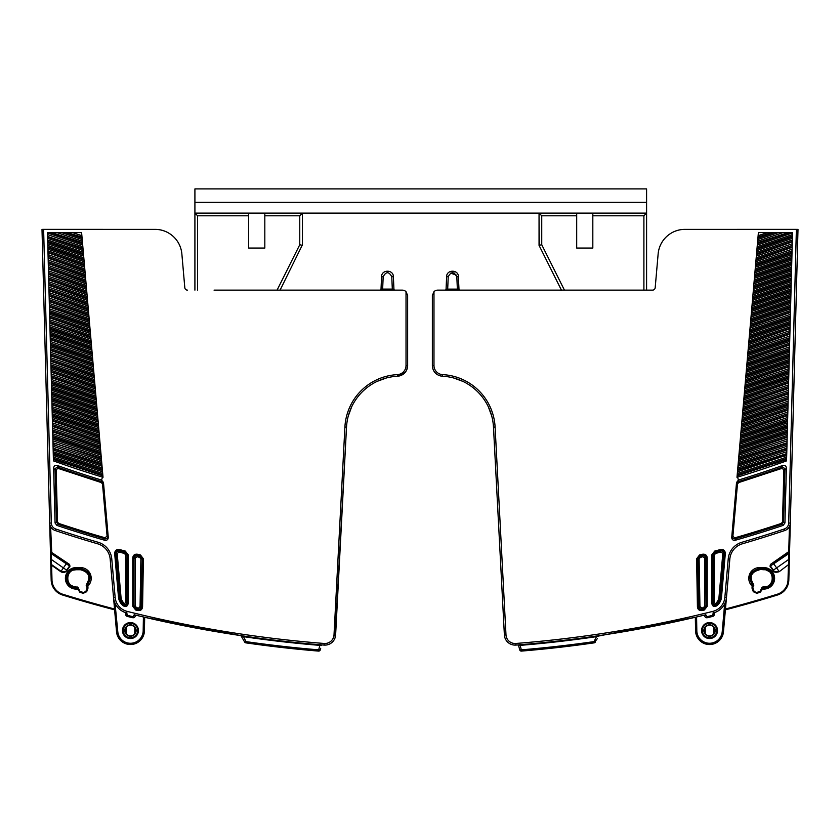 <?xml version="1.0" encoding="UTF-8"?>
<svg xmlns="http://www.w3.org/2000/svg" width="840" height="840" viewBox="0 0 840 840"><rect width="100%" height="100%" fill="white"/><g stroke="black" fill="none" stroke-linecap="round" stroke-linejoin="round"><path stroke-width="1.26" d="M643.902 290.136L643.902 215.796L646.59 213.108L592.82 213.108L592.82 248.052L576.692 248.052L576.692 213.108L539.049 213.108L541.737 215.796L541.737 244.734L539.049 245.364L539.049 213.108L264.821 213.108L264.821 248.052L248.682 248.052L248.682 215.796L197.6 215.796L197.6 290.136M539.049 215.796L539.343 245.301M561.435 290.136L539.049 245.364M576.692 215.796L541.737 215.796M643.902 215.796L592.82 215.796M646.59 202.346L646.59 188.906L194.911 188.906L194.911 202.346L646.59 202.346L646.59 290.136M194.911 290.136L194.911 213.108L197.6 215.796M299.764 215.796L302.453 213.108L302.453 245.364L299.764 244.734L299.764 215.796L264.821 215.796M248.682 215.796L248.682 213.108L194.911 213.108L194.911 202.346M302.169 245.301L280.077 290.136M592.82 213.108L576.692 213.108M264.821 213.108L248.682 213.108M280.518 290.136L281.327 290.136L280.518 290.136M333.743 640.458L333.816 640.353A10.752 10.752 -90 0 0 335.097 637.728L346.521 427.119L344.904 427.035A55.388 55.388 -90 0 1 397.362 374.63A9.146 9.146 89.9 0 0 406.024 365.495L406.024 291.669A5.376 5.376 90 0 0 402.266 290.136L214.064 290.136M169.974 233.877C165.459 230.874 160.493 229.373 155.075 229.373L155.075 229.373A26.89 26.89 90 0 1 181.86 253.911L184.81 287.679A2.688 2.688 -90 0 0 187.499 290.136A2.688 2.688 -90 0 1 184.81 287.679L181.86 253.911A26.89 26.89 90 0 0 171.045 234.633A26.89 26.89 90 0 0 170.888 234.507L169.974 233.877L170.888 234.507M344.904 427.035L334.016 634.841A9.146 9.146 89.9 0 1 324.167 643.472A1202.849 1202.849 88.5 0 1 127.103 611.363A15.866 15.866 90.1 0 1 115.143 597.356L111.773 558.915A19.089 19.089 -89.8 0 0 98.102 542.262A1143.702 1143.702 102.6 0 1 55.703 528.99A6.458 6.458 90 0 1 51.303 523.037L43.617 229.362L155.075 229.373L50.61 229.373M320.702 648.28L320.26 649.898L318.57 651.095A1210.902 1210.902 90 0 1 245.826 642.852L318.57 651.095L318.675 649.845L320.26 649.898L319.914 650.559M406.024 365.495L407.642 365.495L407.642 295.512L406.024 291.669L407.642 295.512L407.642 365.495C407.159 371.847 403.767 375.428 397.446 376.236L405.027 372.53A10.752 10.752 -90 0 0 406.76 369.768L407.642 365.495A10.752 10.752 89.9 0 1 397.446 376.236A53.771 53.771 -90 0 0 346.521 427.119A53.771 53.771 90 0 1 348.243 416.126L351.666 406.812A53.771 53.771 90 0 1 377.129 381.37L386.442 377.958A53.771 53.771 90 0 1 397.446 376.236L397.362 374.63M331.359 642.947L329.679 643.986L331.359 642.947A10.752 10.752 -90 0 0 332.535 641.918M326.886 644.931L324.072 645.078L326.886 644.931A10.752 10.752 -90 0 0 329.679 643.986M146.276 617.642L240.765 635.607M322.14 644.931L319.872 645.372L318.675 649.845A1209.652 1209.652 -90 0 1 246.005 641.613L245.826 642.852A1.617 1.617 100.7 0 1 244.661 642.065L246.005 641.613L243.191 635.975M334.016 634.841L335.622 634.925L346.521 427.119L335.622 634.925A10.752 10.752 89.9 0 1 324.041 645.078A1204.466 1204.466 88.5 0 1 134.201 614.775L132.877 616.665A1206.618 1206.618 88.5 0 1 127.523 615.352L126.704 612.927A17.472 17.472 90.1 0 1 113.526 597.492L114.534 608.99A1203.657 1203.657 90 0 1 62.779 594.248A15.319 15.319 90 0 1 51.986 579.999L51.608 565.268L50.799 565.288L50.642 559.566L50.495 553.675L50.642 559.566L51.45 559.545L51.303 553.654L50.495 553.675L50.736 562.79M143.766 634.82A13.976 13.976 -91 0 0 144.438 630.777L144.669 617.264L144.438 630.777A13.976 13.976 88.8 0 1 130.946 644.511A13.976 13.976 88.8 0 1 116.529 631.754L117.779 631.649L115.007 603.141M94.836 604.506L112.255 609.231M55.713 590.814L53.361 587.706M58.926 593.387L62.538 595.014A16.128 16.128 90 0 1 51.177 580.03L51.786 583.989L51.188 580.062M83.139 593.365L86.698 591.707L87.99 588.147L86.195 585.753L87.181 587.853L85.89 591.413L83.433 592.557L79.873 591.266L83.433 592.557L83.139 593.365L79.58 592.074L78.477 589.722L76.146 589.092L77.606 589.092A1.071 1.071 -90 0 1 78.572 589.722L78.477 589.722M88.945 579.684L88.673 575.831M76.062 569.74L73.615 570.119M68.334 574.728L67.672 576.87M67.536 578.351L67.672 579.821M68.334 581.952L69.468 583.769M71.127 585.333L73.615 586.562M78.141 587.559L77.175 586.95L76.955 588.189L78.141 587.559L79.873 591.266L78.141 587.559L76.146 586.95C65.09 587.475 64.974 569.289 76.146 569.74L80.451 569.74C88.977 572.029 90.972 576.954 86.425 584.525L86.195 585.753L87.465 585.249L87.864 586.131A10.752 10.752 -90 0 0 80.451 567.588L76.146 567.588A10.752 10.752 -90 0 0 65.394 578.34A10.752 10.752 -90 0 0 76.146 589.092L76.146 588.189C65.163 588.808 62.643 571.4 73.364 568.89A9.849 9.849 90 0 1 76.146 568.491L76.146 569.74M132.121 635.649L133.675 634.841L132.121 635.649M134.747 633.78L134.747 627.291L134.747 633.78M133.675 626.231L132.121 625.422L133.675 626.231M128.782 625.422L127.239 626.231L128.782 625.422A5.376 5.376 90 0 1 130.452 625.159A5.376 5.376 -90 0 0 125.339 632.195A5.376 5.376 -90 0 0 135.828 630.536A5.376 5.376 -90 0 0 130.452 625.159M126.168 627.291L126.168 633.77L126.168 627.291A5.376 5.376 90 0 1 127.239 626.231M127.239 634.841L128.782 635.649L127.239 634.841A5.376 5.376 90 0 1 126.168 633.77M42.809 229.373L42 229.373L42.809 229.373M43.617 229.362L42 229.373L49.78 526.596L50.589 526.575L51.744 552.605A0.809 0.788 -1.5 0 0 50.484 553.276L50.495 553.675A0.809 0.788 -1.5 0 1 51.755 553.004L51.303 553.654L69.562 565.981L66.633 570.171C66.413 571.578 64.554 571.946 61.058 571.284L51.146 564.344L51.45 559.545L63.389 567.903L60.774 571.683C63.105 573.048 65.195 572.639 67.032 570.454L69.972 566.265L69.573 564.438L50.442 551.628L49.78 526.596L50.495 553.675M56.879 525.409L55.062 522.974L53.623 468.006C53.918 465.917 55.093 465.056 57.162 465.433A1083.212 1083.212 -161.8 0 0 101.556 480.07L103.467 482.465L108.276 537.432C108.098 539.585 106.974 540.54 104.874 540.299A1139.995 1139.995 -162.8 0 1 56.879 525.409L58.254 524.391L56.448 521.944L57.509 521.923L56.144 469.98L58.611 467.45L57.162 465.433M57.383 462.294L53.434 460.887A1083.086 1083.086 -90 0 0 101.766 476.91A1083.086 1083.086 -90 0 0 103.016 477.298L81.606 232.596L71.18 232.596M57.12 462.2L53.445 460.887L53.382 458.535L102.805 474.905L103.016 477.298M72.576 232.596L81.879 235.694L82.005 237.122L67.095 232.596L81.606 232.596L83.181 250.593L47.618 238.319L47.565 236.45L53.393 459.007M47.576 236.912L83.055 249.155L82.971 248.199L47.565 236.45L47.471 232.596L64.386 232.596M119.532 549.538C116.456 549.15 114.839 550.494 114.681 553.602L118.482 597.062A12.506 12.506 -87.2 0 0 123.239 605.819C125.958 607.204 127.596 606.407 128.173 603.414L128.173 554.809L125.297 551.082A1144.92 1144.92 93.4 0 1 119.543 549.538L119.228 550.673C117.127 550.452 116.004 551.397 115.857 553.497L114.681 553.602M140.48 554.988A1144.92 1144.92 91.8 0 1 137.55 554.253C134.684 553.875 133.088 555.125 132.741 557.991L132.741 606.27L135.691 610.019A1199.488 1199.488 -89.8 0 0 137.802 610.523C140.606 610.869 142.202 609.641 142.569 606.837L143.399 558.8L140.48 554.988L140.196 556.133A1146.086 1146.086 91.8 0 1 137.256 555.387L137.55 554.253M55.724 454.933L53.298 454.062L53.12 448.507M55.293 449.4L53.12 448.623L52.973 443.079M55.146 443.971L52.983 443.195L52.899 440.034M42.273 239.841L47.492 439.079L42.273 239.841M50.778 564.553L51.177 580.03L50.757 563.766L51.608 565.268L60.774 571.683M48.006 458.829L47.891 454.156M47.922 455.669L47.985 457.832M50.768 564.123L50.736 562.957M111.773 558.915L110.166 559.062A17.472 17.472 -89.8 0 0 97.65 543.805A1145.319 1145.319 102.6 0 1 55.199 530.523A8.064 8.064 90 0 1 49.686 523.079L51.303 523.037M110.166 559.062L113.526 597.492L115.143 597.356M127.103 611.363L126.704 612.927L125.633 612.623L125.633 614.303L126.704 614.303A1.071 1.071 -90 0 0 126.767 614.659M126.934 614.964A1.071 1.071 -90 0 0 127.523 615.352L127.26 616.392A1207.689 1207.689 -90 0 0 132.615 617.704A2.152 2.152 -90 0 0 135.282 615.615L134.201 615.615L134.201 614.775L135.282 615.615M132.615 617.704L132.877 616.665A1.071 1.071 -90 0 0 133.077 616.697M242.088 635.807L241.3 635.691M242.792 638.831L241.143 635.975L243.107 636.594A1205.085 1205.085 90 0 0 319.872 645.372L320.859 644.826M319.305 650.979L318.57 651.095A1.617 1.617 89.7 0 0 320.26 649.898L320.67 648.375M244.661 642.065L241.143 635.975A0.809 0.809 -90 0 0 240.566 635.586M386.442 377.958L377.129 381.37M351.666 406.812L348.243 416.126M322.276 644.942A0.809 0.809 -90 0 0 321.437 645.54M407.642 365.495L407.642 303.576M401.656 375.133A10.752 10.752 -90 0 0 404.334 373.254M139.167 556.3L137.267 556.3M116.529 631.754L114.608 609.84A1204.466 1204.466 90 0 1 62.538 595.014L77.522 599.54M53.371 587.738L55.692 590.793M87.99 588.147L87.864 586.131M114.356 601.482L114.104 600.663M114.681 602.375L114.429 601.692M87.623 587.37L87.801 586.194M87.559 587.433L86.614 585.827A1.071 1.071 99.8 0 1 86.814 584.619L87.465 585.249C92.421 576.607 90.09 571.022 80.451 568.491L80.451 567.588M76.146 586.95L76.146 588.189L77.606 589.092M78.572 589.722L77.931 587.905A1.071 1.071 32.5 0 0 76.955 587.286L76.146 587.286C64.617 587.843 64.585 568.837 76.146 569.384L80.451 569.384C89.219 571.694 91.34 576.765 86.814 584.619L86.425 584.525M58.285 466.998L58.611 467.45C56.574 467.103 55.398 467.964 55.083 470.012L56.144 469.98M52.952 442.26L52.92 440.843L52.962 442.722L101.357 458.336L101.567 460.73L53.015 444.602L52.962 442.722L53.035 445.463M53.099 447.689L53.057 446.271L53.109 448.151L101.84 463.858L102.323 469.382L53.235 453.106L53.204 451.7L53.235 453.106M83.055 249.155L102.05 466.263L53.162 450.03L53.12 448.623L53.182 450.891M63.42 463.008L53.445 459.491M58.611 467.45A1084.598 1084.598 17.9 0 0 101.682 481.582L103.593 483.935L102.522 484.029L107.079 536.057L105.032 537.779L104.874 540.299M58.265 468.447L101.377 482.601L101.556 480.07M103.467 482.465L108.15 535.962L107.079 536.057M105.032 537.779A1137.517 1137.517 -162.7 0 1 58.59 523.383L58.254 524.391A1138.578 1138.578 -162.7 0 0 104.748 538.797C106.88 539.007 108.014 538.062 108.15 535.962L108.276 537.432L108.15 535.962M53.162 450.03L53.204 451.7L102.197 467.954L102.889 475.87L53.403 459.48M102.323 469.382L102.533 471.786L53.298 455.459M102.805 474.905L102.68 473.477L53.34 457.128M53.267 454.052L102.407 470.337M53.12 448.623L101.924 464.814M101.441 459.291L52.962 442.722M53.015 444.602L53.057 446.271L101.714 462.431L101.84 463.858M47.618 238.319L47.66 239.988L83.328 252.294L83.454 253.733L47.691 241.406L47.796 245.417L83.811 257.828L83.937 259.266L47.838 246.834L47.943 250.845L84.294 263.361L84.504 265.755L47.995 252.735L48.08 256.274L84.777 268.905L84.987 271.288L48.132 258.163L48.227 261.702L85.26 274.439L85.47 276.822L48.279 263.592L48.363 267.13L85.754 279.972L85.964 282.356L48.416 269.02L48.51 272.559L86.236 285.506L86.447 287.889L48.562 274.449L48.657 277.988L86.72 291.029L86.93 293.423L48.699 279.877L48.794 283.416L87.203 296.562L87.413 298.956L48.846 285.306L48.941 288.844L87.686 302.096L87.895 304.49L48.983 290.735L49.077 294.284L88.169 307.629L88.379 310.023L49.13 296.163L49.224 299.712L88.652 313.163L88.861 315.556L49.266 301.592L49.361 305.141L89.135 318.696L89.345 321.09L49.413 307.02L49.508 310.569L89.617 324.23L89.743 325.657L49.539 311.976L49.644 315.998L90.101 329.752L90.311 332.147L49.697 317.877L49.791 321.426L90.584 335.286L90.804 337.68L49.843 323.306L49.928 326.855L91.077 340.82L91.203 342.248L49.97 328.262L50.075 332.283L91.56 346.353L91.686 347.781L50.106 333.69L50.211 337.712L92.043 351.876L92.253 354.27L50.264 339.591L50.358 343.14L92.526 357.409L92.652 358.838L50.4 344.547L50.505 348.569L93.009 362.943L93.219 365.327L50.547 350.448L50.642 353.997L93.492 368.466L93.702 370.86L50.694 355.877L50.788 359.425L93.975 374L94.185 376.383L50.831 361.305L50.925 364.854L94.458 379.522L94.584 380.961L50.967 366.261L51.072 370.282L94.941 385.056L95.151 387.45L51.114 372.162L51.209 375.711L95.424 390.579L95.634 392.973L51.261 377.591L51.355 381.139L95.907 396.113L96.033 397.541L51.387 382.546L51.492 386.558L96.39 401.635L96.516 403.074L51.534 387.975L51.639 391.986L96.873 407.169L96.999 408.597L51.671 393.404L51.776 397.415L97.356 412.692L97.482 414.131L51.818 398.832L51.923 402.843L97.839 418.226L98.059 420.609L51.975 404.733L52.059 408.272L98.333 423.749L98.459 425.177L52.101 409.689L52.206 413.7L98.816 429.272L98.942 430.71L52.248 415.118L52.353 419.129L99.298 434.805L99.508 437.189L52.395 421.019L52.49 424.557L99.782 440.328L99.992 442.712L52.542 426.437L52.637 429.986L100.264 445.851L100.475 448.245L52.679 431.865L52.773 435.414L100.748 451.374L100.873 452.812L52.815 436.832L52.92 440.843L101.231 456.907L101.357 458.336M52.773 435.414L52.836 437.766L100.958 453.768L101.084 455.207L52.878 439.173M100.873 452.812L100.958 453.768M100.475 448.245L100.601 449.683L52.731 433.745M100.391 447.29L52.668 431.403L52.637 429.986M99.992 442.712L100.117 444.161L52.584 428.327M99.908 441.756L52.532 425.975L52.49 424.557M99.508 437.189L99.635 438.627L52.448 422.898M99.424 436.233L52.385 420.546L52.353 419.129M52.206 413.7L52.269 416.052L99.026 431.666L99.152 433.104L52.301 417.469M98.942 430.71L99.026 431.666M52.059 408.272L52.122 410.624L98.543 426.143L98.658 427.581L52.164 412.041M98.459 425.177L98.543 426.143M98.059 420.609L98.175 422.048L52.017 406.613M97.976 419.654L51.954 404.261L51.923 402.843M51.776 397.415L51.838 399.767L97.566 415.086L97.692 416.524L51.88 401.184M97.482 414.131L97.566 415.086M51.639 391.986L51.702 394.338L97.083 409.553L97.209 411.002L51.734 395.756M96.999 408.597L97.083 409.553M51.492 386.558L51.555 388.909L96.6 404.03L96.726 405.468L51.597 390.327M96.516 403.074L96.6 404.03M51.355 381.139L51.419 383.481L96.117 398.506L96.243 399.945L51.45 384.899M96.033 397.541L96.117 398.506M95.634 392.973L95.76 394.411L51.313 379.47M95.55 392.018L51.251 377.118L51.209 375.711M95.151 387.45L95.277 388.889L51.166 374.042M95.067 386.484L51.104 371.69L51.072 370.282M50.925 364.854L50.988 367.195L94.668 381.917L94.794 383.355L51.03 368.613M94.584 380.961L94.668 381.917M94.185 376.383L94.311 377.832L50.883 363.185M94.101 375.428L50.82 360.832L50.788 359.425M93.618 369.905L50.684 355.404L50.642 353.997M93.702 370.86L93.828 372.298L50.736 357.756M93.135 364.371L50.537 349.976L50.505 348.569M93.219 365.327L93.345 366.776L50.599 352.328M50.358 343.14L50.421 345.492L92.736 359.804L92.862 361.242L50.453 346.899M92.652 358.838L92.736 359.804M92.169 353.315L50.253 339.119L50.211 337.712M92.253 354.27L92.379 355.709L50.316 341.471M50.075 332.283L50.138 334.635L91.77 348.737L91.896 350.185L50.169 336.042M91.686 347.781L91.77 348.737M49.928 326.855L49.991 329.207L91.287 343.214L91.413 344.652L50.032 330.614M91.203 342.248L91.287 343.214M90.804 337.68L90.92 339.119L49.886 325.185M90.72 336.725L49.823 322.833L49.791 321.426M90.227 331.191L49.686 317.405L49.644 315.998M90.311 332.147L90.436 333.585L49.749 319.756M49.508 310.569L49.571 312.921L89.828 326.613L89.954 328.062L49.602 314.328M89.743 325.657L89.828 326.613M89.261 320.124L49.402 306.548L49.361 305.141M89.345 321.09L89.471 322.529L49.465 308.899M88.778 314.601L49.255 301.119L49.224 299.712M88.861 315.556L88.987 316.995L49.319 303.471M88.295 309.068L49.119 295.691L49.077 294.284M88.379 310.023L88.505 311.462L49.182 298.043M87.895 304.49L88.022 305.928L49.035 292.614M87.811 303.534L48.972 290.262L48.941 288.844M87.413 298.956L87.539 300.405L48.888 287.185M87.329 298L48.836 284.834L48.794 283.416M86.93 293.423L87.055 294.871L48.752 281.757M86.846 292.467L48.688 279.405L48.657 277.988M86.447 287.889L86.573 289.338L48.605 276.329M86.362 286.933L48.552 273.977L48.51 272.559M85.88 281.4L48.405 268.548L48.363 267.13M85.964 282.356L86.09 283.805L48.468 270.9M85.47 276.822L85.596 278.271L48.321 265.472M85.397 275.867L48.258 263.12L48.227 261.702M84.903 270.333L48.121 257.691L48.08 256.274M84.987 271.288L85.113 272.738L48.184 260.043M84.42 264.8L47.974 252.263L47.943 250.845M84.504 265.755L84.63 267.204L48.038 254.615M47.796 245.417L47.859 247.769L84.021 260.222L84.147 261.671L47.901 249.186M83.937 259.266L84.021 260.222M47.66 239.988L47.723 242.34L83.538 254.688L83.664 256.137L47.754 243.747M83.454 253.733L83.538 254.688M47.492 233.814L47.555 235.977M51.786 232.596L82.488 242.666L82.698 245.059L47.471 232.89M50.495 232.596L82.572 243.621M82.845 246.761L47.513 234.559M63.042 232.596L55.703 232.596M69.814 232.596L65.74 232.596L82.089 238.088L82.215 239.526L61.709 232.596M82.362 241.227L57.005 232.596M82.005 237.122L82.089 238.088M123.239 605.819L123.606 604.264A11.067 11.067 90 0 1 119.91 596.936L116.141 553.844A2.688 2.677 140.1 0 1 119.522 551.019L117.212 553.749L115.857 553.497L119.658 596.957A11.329 11.329 -87.2 0 0 123.953 604.895C125.58 605.65 126.599 605.157 126.998 603.414L128.173 603.414M121.023 551.155A1146.086 1146.086 93.4 0 1 119.228 550.673L119.522 551.019A1146.348 1146.348 -165 0 0 120.95 551.408A1146.348 1146.348 -165 0 0 124.74 552.416L124.467 553.455L125.664 555.009L126.735 555.009L125.002 552.216A1146.086 1146.086 93.4 0 1 121.023 551.155M128.173 554.809L126.998 554.809L125.002 552.216L125.297 551.082M124.32 603.466L125.664 602.857L126.998 603.414L126.998 554.809L126.735 602.857C126.294 604.643 125.244 605.115 123.606 604.264L124.32 603.466A9.996 9.996 90 0 1 120.981 596.841L117.212 553.749M119.238 552.058L124.467 553.455M132.741 557.991L133.917 557.991C134.201 556.059 135.314 555.188 137.256 555.387L137.256 556.763L134.18 558.327C134.453 556.385 135.566 555.513 137.519 555.723A1146.348 1146.348 -90 0 0 139.934 556.332L139.671 557.372L140.889 558.968L140.059 606.47L141.141 606.49L137.823 609.053L140.059 606.47M143.399 558.8L142.233 558.779L140.196 556.133L141.971 558.978L140.889 558.968M137.802 610.523L138.075 609.389C139.986 609.567 141.089 608.716 141.393 606.827L142.233 558.779L141.141 606.49L142.569 606.837M132.741 606.27L133.917 606.27L135.965 608.874L135.691 610.019M135.965 608.874A1198.323 1198.323 -89.8 0 0 137.55 609.263A1198.323 1198.323 -89.8 0 0 138.075 609.389L137.823 609.053A1198.061 1198.061 90 0 1 137.613 609.01A1198.061 1198.061 90 0 1 136.227 608.675L136.479 607.625L135.251 606.06L134.18 606.06L135.965 608.874M133.917 557.991L133.917 606.27L133.917 557.991M130.452 635.912A5.376 5.376 90 0 1 128.782 635.649M382.641 289.076L383.177 276.738C386.043 271.415 388.909 271.415 391.776 276.738L392.312 289.076L393.929 289.107L393.382 276.696L393.929 289.107L393.382 276.696L393.929 289.107L392.312 289.076L392.312 290.136L392.312 289.076L393.929 289.107L381.024 289.107L382.641 289.076L381.024 289.107L382.641 289.076L382.641 290.136L379.953 290.136A1.071 1.071 -90 0 0 381.024 289.107L381.57 276.696C381.507 269.388 393.445 269.388 393.382 276.696L393.246 275.667L393.382 276.696C393.445 269.388 381.507 269.388 381.57 276.696L381.707 275.667M383.177 276.738L381.57 276.696C381.507 269.388 393.445 269.388 393.382 276.696L393.929 289.107A1.071 1.071 -90 0 0 395 290.136L395 290.136M561.635 290.419L559.167 290.136M559.482 290.136L558.674 290.136L559.482 290.136M437.735 290.136L652.501 290.136A2.688 2.688 90 0 0 655.19 287.679L658.14 253.911A26.89 26.89 -90 0 1 668.955 234.633A26.89 26.89 -90 0 1 669.113 234.507A26.89 26.89 90 0 0 658.14 253.911A26.89 26.89 -90 0 1 684.925 229.373L796.383 229.362L788.697 523.037A6.458 6.458 -90 0 1 784.287 528.99A1143.702 1143.702 -90 0 1 741.899 542.262A19.089 19.089 90.1 0 0 728.227 558.915L724.857 597.356A15.866 15.866 -90 0 1 712.898 611.363A1202.849 1202.849 -89.9 0 1 515.833 643.472A9.146 9.146 -90 0 1 505.985 634.841L495.096 427.035A55.388 55.388 90 0 0 442.638 374.63A9.146 9.146 -90 0 1 433.976 365.495L433.976 291.669L432.358 295.512L433.976 291.669A5.376 5.376 -90 0 1 437.735 290.136A5.376 5.376 90 0 0 433.976 291.669M625.937 290.136L652.501 290.136A2.688 2.688 90 0 0 655.19 287.679L658.14 253.911L655.19 287.679M684.925 229.373C679.508 229.373 674.541 230.874 670.026 233.877L669.113 234.507L670.026 233.877C674.541 230.874 679.508 229.373 684.925 229.373L798 229.373L797.192 229.373L798 229.373L790.314 523.079A8.064 8.064 -90 0 1 784.802 530.523A1145.319 1145.319 -90 0 1 742.35 543.805A17.472 17.472 90.1 0 0 729.834 559.062L726.474 597.492A17.472 17.472 -90 0 1 713.297 612.927L712.477 615.352A1206.618 1206.618 -89.9 0 1 707.123 616.665L705.8 614.775A1204.466 1204.466 -89.9 0 1 515.96 645.078A10.752 10.752 -90 0 1 504.378 634.925L493.479 427.119A53.771 53.771 90 0 0 442.554 376.236C436.233 375.428 432.842 371.847 432.358 365.495L432.358 314.276L432.358 365.495C432.842 371.847 436.233 375.428 442.554 376.236A53.771 53.771 -90 0 1 453.558 377.958L462.872 381.37A53.771 53.771 -90 0 1 488.334 406.812L491.757 416.126A53.771 53.771 -90 0 1 493.479 427.119L504.378 634.925L493.479 427.119L504.378 634.925L505.985 634.841M596.809 635.975L593.996 641.613L595.34 642.065L594.174 642.852A1210.902 1210.902 -90 0 1 521.43 651.095A1.617 1.617 -90 0 1 519.74 649.898L521.325 649.845L520.128 645.372L517.724 644.942A0.809 0.809 -90 0 1 518.563 645.54L519.74 649.898L521.43 651.095L594.174 642.852L595.34 642.065A1.617 1.617 -90.6 0 1 594.174 642.852L597.356 638.578M599.225 635.618L599.434 635.586A0.809 0.809 90 0 0 598.857 635.975L695.331 617.264L695.562 630.777L695.331 617.264A1204.466 1204.466 89.9 0 1 695.184 617.295M507.034 641.466L507.465 641.918A10.752 10.752 90 0 0 508.641 642.947L510.321 643.986A10.752 10.752 90 0 0 513.114 644.931L515.928 645.078M704.718 615.038L705.8 614.775L705.8 615.615L704.718 615.038M598.857 635.975L596.894 636.594A1205.085 1205.085 -90 0 1 520.128 645.372L520.076 644.752L517.724 644.942L518.563 645.54L519.74 649.898A1.617 1.617 90 0 0 519.74 649.908L519.319 648.365M598.689 635.691L597.965 635.796M713.234 614.659A1.071 1.071 90 0 0 713.297 614.303L714.368 614.303L714.368 612.623A17.472 17.472 90 0 0 724.658 603.855L722.222 631.649A12.726 12.726 -90 0 1 707.784 643.135A12.726 12.726 -90 0 1 696.822 630.756L696.581 616.97M712.898 611.363L713.297 612.927L714.368 612.623M725.571 601.692L725.319 602.375M724.994 603.141L724.658 603.855M725.897 600.663L725.645 601.482M788.214 584L789.243 563.766L789.201 565.288L788.393 565.268L788.014 579.999A15.319 15.319 -90 0 1 777.221 594.248A1203.657 1203.657 -90 0 1 725.466 608.99L726.474 597.492L724.857 597.356M725.466 608.99L723.471 631.754A13.976 13.976 -90 0 1 696.234 634.82A13.976 13.976 -90 0 1 695.562 630.777A13.976 13.976 89.9 0 0 709.054 644.511A13.976 13.976 89.9 0 0 723.471 631.754L722.977 631.712A13.492 13.492 -90 0 1 696.707 634.673A13.492 13.492 -90 0 1 696.056 630.767L695.825 617.148M763.319 599.298L777.462 595.014A1204.466 1204.466 -90 0 1 725.393 609.84L744.156 604.79M789.222 564.543L788.823 580.03A16.128 16.128 -90 0 1 777.462 595.014L781.085 593.376M784.287 590.814L786.639 587.706M789.359 559.566L789.516 553.276A0.809 0.788 1.5 0 0 788.256 552.605L788.76 551.607L770.427 564.438L770.028 566.265L788.697 553.654L788.246 553.004A0.809 0.788 1.5 0 1 789.505 553.675L788.697 553.654L788.55 559.545L789.359 559.566L789.505 553.665L789.317 561.162L790.314 523.079L788.697 523.037M761.859 587.559L762.825 586.95L762.069 587.905A1.071 1.071 -32.5 0 1 763.046 587.286L763.854 589.092L762.5 589.092L763.854 589.092A10.752 10.752 90 0 0 774.606 578.34A10.752 10.752 90 0 0 763.854 567.588L759.549 567.588A10.752 10.752 90 0 0 752.136 586.131L752.01 588.147L753.302 591.707L756.861 593.365L756.567 592.557L760.126 591.266L761.859 587.559L760.126 591.266L756.567 592.557L754.11 591.413L752.819 587.853L753.575 584.525C749.028 576.954 751.023 572.029 759.549 569.74L754.142 571.651M763.854 569.74L759.549 569.384C750.782 571.694 748.661 576.765 753.186 584.619L752.535 585.249L753.806 585.753L753.186 584.619A1.071 1.071 -99.8 0 1 753.385 585.827L752.441 587.433L752.535 585.249C747.569 576.607 749.91 571.022 759.549 568.491L759.549 569.384L763.854 569.384C775.415 568.837 775.383 587.843 763.854 587.286L763.854 586.95C775.026 587.401 774.911 569.205 763.854 569.74L763.854 568.491L759.549 568.491L759.549 567.588M763.854 567.588L763.854 568.491A9.849 9.849 90 0 1 766.637 568.89C777.357 571.4 774.837 588.808 763.854 588.189L763.854 587.286L762.825 586.95L763.854 586.95M707.879 635.649L706.325 634.841L707.879 635.649M705.254 633.78L705.254 627.291L705.254 633.78M706.325 626.231L707.879 625.422L706.325 626.231M711.218 625.422L712.761 626.231L711.218 625.422A5.376 5.376 -90 0 0 709.548 625.159A5.376 5.376 90 0 0 704.172 630.536A5.376 5.376 90 0 0 714.662 632.195A5.376 5.376 90 0 0 709.548 625.159M713.832 627.291L713.832 633.77L713.832 627.291A5.376 5.376 -90 0 0 712.761 626.231M712.761 634.841L711.218 635.649L712.761 634.841A5.376 5.376 -90 0 0 713.832 633.77M668.955 234.633A26.89 26.89 90 0 0 658.14 253.911M770.186 232.596L758.394 232.596L736.985 477.298A1083.086 1083.086 90 0 0 738.234 476.91A1083.086 1083.086 90 0 0 786.566 460.887A1083.086 1083.086 -90 0 1 782.88 462.2L786.576 460.32M786.607 458.819L792.529 232.596L775.625 232.596M786.88 448.507L786.755 453.579L737.678 469.382L737.594 470.337L786.734 454.052L786.797 451.7L786.765 453.106M787.028 443.079L786.891 448.151L738.161 463.858L738.077 464.814L786.88 448.623L786.944 446.271L786.901 447.689M792.498 233.856L792.488 234.559L757.155 246.761L756.945 249.155L792.425 236.912L792.446 235.977L757.029 248.199L756.672 252.294L792.341 239.988L792.309 241.406L756.546 253.733L756.189 257.828L792.204 245.417L792.162 246.834L756.063 259.266L755.853 261.671L792.099 249.175L792.057 250.845L755.706 263.372L755.496 265.755L791.994 253.197L792.025 252.263L755.58 264.8L755.37 267.204L791.962 254.615L791.921 256.274L755.223 268.905L755.013 271.288L791.857 258.625L791.879 257.691L755.097 270.333L754.887 272.738L791.816 260.043L791.774 261.702L754.74 274.439L754.52 276.822L791.711 264.054L791.742 263.12L754.603 275.867L754.404 278.271L791.679 265.472L791.626 267.13L754.247 279.972L754.037 282.356L791.574 269.483L791.595 268.548L754.121 281.4L753.911 283.805L791.532 270.9L791.49 272.559L753.764 285.506L753.553 287.889L791.427 274.911L791.448 273.977L753.638 286.933L753.428 289.338L791.396 276.329L791.343 277.998L753.28 291.039L753.071 293.423L791.291 280.34L791.312 279.405L753.154 292.467L752.945 294.871L791.249 281.757L791.207 283.427L752.798 296.562L752.587 298.956L791.144 285.768L791.165 284.834L752.672 298L752.462 300.394L791.112 287.185L791.06 288.855L752.315 302.096L752.105 304.49L791.007 291.197L791.028 290.262L752.189 303.534L751.978 305.928L790.965 292.614L790.923 294.284L751.832 307.629L751.622 310.023L790.86 296.625L790.881 295.691L751.706 309.068L751.496 311.462L790.818 298.043L790.776 299.712L751.349 313.163L751.139 315.556L790.713 302.054L790.745 301.119L751.223 314.601L751.013 316.995L790.682 303.471L790.639 305.141L750.865 318.696L750.655 321.09L790.577 307.493L790.598 306.548L750.74 320.124L750.383 324.23L790.493 310.569L790.461 311.976L750.256 325.657L750.047 328.062L790.398 314.328L790.356 315.998L749.9 329.763L749.69 332.147L790.293 318.35L790.314 317.405L749.774 331.191L749.564 333.585L790.251 319.756L790.209 321.426L749.406 335.286L749.196 337.68L790.146 323.778L790.178 322.833L749.28 336.725L748.923 340.82L790.073 326.855L790.03 328.262L748.797 342.248L748.44 346.353L789.925 332.283L789.894 333.69L748.314 347.781L748.104 350.185L789.831 336.042L789.789 337.712L747.957 351.876L747.747 354.27L789.726 340.064L789.747 339.119L747.831 353.315L747.474 357.409L789.642 343.14L789.6 344.547L747.348 358.838L747.138 361.242L789.548 346.899L789.495 348.569L746.991 362.943L746.781 365.327L789.443 350.921L789.464 349.976L746.865 364.371L746.655 366.776L789.4 352.328L789.359 353.997L746.508 368.466L746.298 370.86L789.296 356.349L789.317 355.404L746.382 369.905L746.172 372.298L789.264 357.756L789.212 359.425L746.025 374L745.815 376.383L789.159 361.767L789.18 360.832L745.899 375.428L745.542 379.522L789.075 364.854L789.033 366.261L745.416 380.961L745.206 383.355L788.97 368.613L788.928 370.282L745.059 385.056L744.849 387.45L788.865 372.624L788.897 371.69L744.933 386.484L744.723 388.889L788.833 374.042L788.792 375.711L744.576 390.59L744.366 392.973L788.728 378.053L788.75 377.118L744.45 392.018L744.093 396.113L788.645 381.139L788.613 382.546L743.967 397.541L743.61 401.635L788.508 386.568L788.466 387.975L743.484 403.074L743.127 407.169L788.361 391.997L788.329 393.404L743.001 408.597L742.644 412.692L788.225 397.425L788.183 398.832L742.508 414.131L742.308 416.524L788.12 401.184L788.077 402.843L742.15 418.226L741.941 420.609L788.014 405.195L788.046 404.261L742.025 419.654L741.668 423.749L787.941 408.272L787.899 409.689L741.542 425.177L741.185 429.272L787.794 413.7L787.752 415.118L741.058 430.71L740.849 433.104L787.7 417.469L787.647 419.129L740.702 434.805L740.492 437.189L787.595 421.481L787.615 420.546L740.575 436.233L740.365 438.627L787.553 422.898L787.51 424.557L740.219 440.328L740.009 442.712L787.448 426.909L787.469 425.975L740.093 441.756L739.883 444.161L787.416 428.316L787.364 429.986L739.736 445.851L739.525 448.245L787.311 432.338L787.332 431.403L739.61 447.29L739.252 451.385L787.227 435.414L787.185 436.832L739.126 452.812L738.917 455.207L787.133 439.079L787.038 442.722L738.644 458.336L738.56 459.291L787.017 443.195L787.08 440.843L787.049 442.26M738.444 480.123L737.142 475.471M782.849 465.433A1083.212 1083.212 161.8 0 1 738.444 480.07L736.533 482.465L731.724 537.432C731.903 539.595 733.037 540.561 735.126 540.299A1139.995 1139.995 162.8 0 0 783.122 525.409L784.938 522.974L786.376 468.006C786.125 465.917 784.949 465.066 782.838 465.433L781.389 467.45A1084.598 1084.598 -17.9 0 1 773.189 470.295M786.618 458.535L737.195 474.905L737.111 475.87L786.597 459.48L786.566 460.887L786.607 459.007M711.827 603.414C712.425 606.417 714.063 607.215 716.762 605.819A12.506 12.506 89.9 0 0 721.518 597.062L725.319 553.602C725.162 550.494 723.545 549.15 720.468 549.538A1144.92 1144.92 -90.2 0 1 714.703 551.082L711.827 554.809L711.827 603.414L713.002 603.414L713.002 554.809L714.998 552.216A1146.086 1146.086 90 0 0 720.773 550.673L720.478 551.019A2.688 2.677 -140.1 0 1 723.86 553.844L720.762 552.058L720.478 551.019A1146.348 1146.348 165 0 1 719.05 551.408A1146.348 1146.348 165 0 1 715.26 552.416L713.265 555.009L714.336 555.009L714.336 602.857L716.394 604.264L716.048 604.895C714.42 605.65 713.412 605.157 713.002 603.414L713.265 602.857C713.706 604.643 714.756 605.115 716.394 604.264A11.067 11.067 -90 0 0 720.09 596.936L720.342 596.957A11.329 11.329 -90 0 1 716.048 604.895L716.762 605.819M704.308 610.019L707.259 606.27L707.259 557.991C706.913 555.125 705.317 553.885 702.45 554.253A1144.92 1144.92 -90.1 0 1 699.521 554.988L696.601 558.8L697.431 606.837C697.809 609.641 699.395 610.869 702.198 610.523A1199.488 1199.488 90 0 0 704.308 610.019L704.036 608.874A1198.323 1198.323 -90 0 1 702.45 609.263A1198.323 1198.323 -90 0 1 701.925 609.389L701.925 608.013L699.941 606.47L699.111 558.968L700.329 557.372A1147.419 1147.419 90 0 0 702.744 556.763L702.481 555.723C704.435 555.513 705.548 556.385 705.821 558.327L702.744 556.763M797.727 239.841L793.191 412.892M788.014 579.999L788.823 580.03L789.306 561.183M789.232 564.123L788.823 579.863M791.994 458.819L792.025 457.433M792.11 454.136L792.015 457.832M789.275 562.506L789.317 561.162M790.22 526.596L789.411 526.575L788.76 551.607L789.558 551.628L790.22 526.596M779.226 571.683L788.855 564.344L779.226 571.683C775.698 572.723 773.619 572.313 772.968 570.454L773.367 570.171C774.312 571.946 776.171 572.324 778.943 571.284L776.611 567.903L788.55 559.545L788.855 564.344L789.264 563.01M762.395 589.092A1.071 1.071 90 0 0 761.428 589.722L762.069 587.905L763.046 588.189L760.421 592.074L756.861 593.365M770.427 564.438L770.438 565.981L773.367 570.171L776.611 567.903L773.441 563.367L788.256 552.605L773.441 563.367M521.43 651.095L521.325 649.845A1209.652 1209.652 90 0 0 593.996 641.613L594.174 642.852L595.34 642.065M453.558 377.958L462.872 381.37M488.334 406.812L491.757 416.126M519.509 649.037L518.563 645.54M504.903 637.728A10.752 10.752 90 0 0 506.184 640.343M515.96 645.078L515.833 643.472M433.241 369.768A10.752 10.752 90 0 0 434.983 372.53M435.666 373.254A10.752 10.752 90 0 0 438.344 375.133M442.638 374.63L442.554 376.236A10.752 10.752 -90 0 1 432.358 365.495L432.358 295.512L432.358 365.495L433.976 365.495M432.358 314.276L432.358 303.576L432.358 314.276M745.07 604.538L725.393 609.84M763.928 586.95L766.385 586.562M771.666 581.952L772.327 579.81M772.464 578.351L772.327 576.87M771.666 574.728L770.469 572.849M768.884 571.357L766.385 570.119M711.218 635.649A5.376 5.376 -90 0 1 709.548 635.912M732.921 536.057L735.252 538.797C733.121 539.007 731.986 538.062 731.85 535.962L732.921 536.057L737.478 484.029L736.407 483.935L738.318 481.582L738.444 480.07M737.478 484.029L738.623 482.601L738.318 481.582A1084.598 1084.598 -17.9 0 0 747.411 478.769A1084.598 1084.598 -17.9 0 0 781.389 467.45C783.426 467.103 784.602 467.964 784.907 470.012L781.736 468.447L781.389 467.45M783.856 469.98L782.492 521.923L783.552 521.944L781.746 524.391L783.122 525.409M782.492 521.923L781.41 523.383L781.746 524.391A1138.578 1138.578 162.7 0 1 735.252 538.797L735.126 540.299M731.85 535.962L736.533 482.465M738.623 482.601L781.736 468.447M792.446 235.977L792.488 234.559M788.214 232.596L757.512 242.666L757.428 243.621L789.505 232.596M757.512 242.666L757.302 245.059L792.529 232.89M757.029 248.199L757.302 245.059M756.819 250.593L792.383 238.319L792.425 236.912M792.383 238.319L792.341 239.988M756.546 253.733L756.672 252.294L756.462 254.688L792.299 241.878L792.204 245.417M756.336 256.127L792.246 243.747M756.063 259.266L756.189 257.828L755.979 260.222L792.151 247.306L792.099 249.175M755.979 260.222L755.58 264.8M791.962 254.615L792.057 250.845M755.496 265.755L755.097 270.333M791.816 260.043L791.921 256.274M755.013 271.288L754.603 275.867M791.679 265.472L791.774 261.702M754.52 276.822L754.121 281.4M791.532 270.9L791.626 267.13M754.037 282.356L753.638 286.933M791.396 276.329L791.49 272.559M753.553 287.889L753.154 292.467M791.249 281.757L791.343 277.998M753.071 293.423L752.672 298M791.112 287.185L791.207 283.427M752.587 298.956L752.189 303.534M790.965 292.614L791.06 288.855M752.105 304.49L751.706 309.068M790.818 298.043L790.923 294.284M751.622 310.023L751.223 314.601M790.682 303.471L790.776 299.712M751.139 315.556L750.74 320.124M750.655 321.09L750.529 322.529L790.534 308.899L790.639 305.141M790.534 308.899L790.493 310.569M750.256 325.657L750.383 324.23L750.173 326.613L790.45 312.449L790.398 314.328M750.173 326.613L749.774 331.191M790.251 319.756L790.356 315.998M749.69 332.147L749.28 336.725M749.196 337.68L749.081 339.119L790.115 325.185L790.209 321.426M790.115 325.185L790.073 326.855M748.797 342.248L748.923 340.82L748.713 343.214L790.02 328.734L789.925 332.283M748.713 343.214L748.587 344.652L789.968 330.614M748.314 347.781L748.44 346.353L748.23 348.737L789.873 334.163L789.831 336.042M748.23 348.737L747.831 353.315M747.747 354.27L747.621 355.709L789.684 341.471L789.789 337.712M789.684 341.471L789.642 343.14M747.348 358.838L747.474 357.409L747.264 359.804L789.59 345.019L789.548 346.899M747.264 359.804L746.865 364.371M789.4 352.328L789.495 348.569M746.781 365.327L746.382 369.905M789.264 357.756L789.359 353.997M746.298 370.86L745.899 375.428M745.815 376.383L745.689 377.832L789.117 363.185L789.212 359.425M789.117 363.185L789.075 364.854M745.416 380.961L745.542 379.522L745.332 381.917L789.023 366.733L788.97 368.613M745.332 381.917L744.933 386.484M788.833 374.042L788.928 370.282M744.849 387.45L744.45 392.018M744.366 392.973L744.24 394.411L788.687 379.47L788.792 375.711M788.687 379.47L788.645 381.139M743.967 397.541L744.093 396.113L743.883 398.506L788.602 383.019L788.508 386.568M743.883 398.506L743.757 399.945L788.55 384.899M743.484 403.074L743.61 401.635L743.4 404.03L788.456 388.447L788.361 391.997M743.4 404.03L743.274 405.468L788.403 390.327M743.001 408.597L743.127 407.169L742.917 409.553L788.308 393.876L788.225 397.425M742.917 409.553L742.791 411.002L788.267 395.756M742.508 414.131L742.644 412.692L742.434 415.086L788.172 399.305L788.12 401.184M742.434 415.086L742.025 419.654M741.941 420.609L741.825 422.048L787.983 406.613L788.077 402.843M787.983 406.613L787.941 408.272M741.542 425.177L741.668 423.749L741.457 426.143L787.889 410.161L787.794 413.7M741.457 426.143L741.342 427.581L787.836 412.041M741.058 430.71L741.185 429.272L740.975 431.666L787.742 415.59L787.7 417.469M740.975 431.666L740.575 436.233M787.553 422.898L787.647 419.129M740.492 437.189L740.093 441.756M787.416 428.316L787.51 424.557M740.009 442.712L739.61 447.29M739.525 448.245L739.4 449.683L787.269 433.745L787.364 429.986M787.269 433.745L787.227 435.414M739.126 452.812L739.252 451.385L739.043 453.768L787.175 437.294L787.08 440.843L738.77 456.907L739.043 453.768M738.644 458.336L738.433 460.73L786.986 444.602L787.038 442.722L786.944 446.271L738.287 462.431L738.56 459.291M738.161 463.858L737.95 466.253L786.839 450.03L786.891 448.151L786.797 451.7L737.803 467.954L738.077 464.814M737.678 469.382L737.468 471.786L786.712 455.123M737.594 470.337L737.321 473.477L786.66 457.128M737.195 474.905L736.985 477.298M786.555 460.887L786.597 459.48L776.58 463.008M757.995 237.122L758.394 232.596L767.424 232.596L758.121 235.694L757.911 238.088L774.26 232.596L771.55 232.596L757.995 237.122L757.785 239.526L778.292 232.596L784.298 232.596M782.996 232.596L757.638 241.227L757.785 239.526M776.969 232.596L778.292 232.596M767.424 232.596L768.81 232.596M711.827 554.809L713.265 555.009L713.265 602.857L714.336 602.857M714.336 555.009L715.533 553.455L714.703 551.082M715.533 553.455L720.762 552.058M720.468 549.538L720.773 550.673C722.873 550.452 723.996 551.397 724.143 553.497L720.342 596.957L721.518 597.062M725.319 553.602L723.86 553.844L720.09 596.936L719.019 596.841A9.996 9.996 -90 0 1 715.68 603.466M702.198 610.523L701.925 609.389C700.014 609.567 698.912 608.716 698.607 606.827L697.767 558.779L699.804 556.133A1146.086 1146.086 90 0 0 702.744 555.387C704.687 555.188 705.8 556.059 706.083 557.991L706.083 606.27L707.259 606.27M707.259 557.991L705.821 558.327L706.083 606.27L704.036 608.874L705.821 606.06L704.75 606.06L703.521 607.625A1196.979 1196.979 -90 0 1 701.925 608.013M699.941 606.47L698.859 606.49L702.177 609.053A1198.061 1198.061 -90 0 0 702.387 609.01A1198.061 1198.061 -90 0 0 703.773 608.675L703.521 607.625M697.431 606.837L698.859 606.49L698.029 558.978L700.067 556.332L700.329 557.372M696.601 558.8L699.111 558.968M702.45 554.253L702.481 555.723A1146.348 1146.348 90 0 1 700.067 556.332L699.521 554.988M783.174 456.719L786.681 455.469M786.734 454.052L784.276 454.933M786.818 450.912L786.797 451.7M786.88 448.623L784.707 449.4M786.965 445.483L786.944 446.271M787.017 443.195L784.854 443.971M787.101 440.055L787.08 440.843M706.944 616.697A1.071 1.071 90 0 0 707.123 616.665L707.385 617.704A1207.689 1207.689 90 0 0 712.74 616.392A2.152 2.152 90 0 0 714.368 614.303M457.359 290.136L457.359 289.076L458.976 289.107A1.071 1.071 90 0 0 460.047 290.136L460.047 290.136M445.095 290.136L445.001 290.136A1.071 1.071 90 0 0 446.072 289.107L447.689 289.076L446.072 289.107L447.689 289.076L447.689 290.136M458.294 275.678L458.976 289.118L446.072 289.107L446.618 276.696C446.555 269.388 458.493 269.388 458.43 276.696L458.304 275.688L458.43 276.696C458.493 269.388 446.555 269.388 446.618 276.696L448.224 276.738C451.091 271.415 453.957 271.415 456.824 276.738L454.23 272.979M564.438 290.136L541.737 244.734M299.764 244.734L277.074 290.136M320.691 648.291L320.26 649.898M101.556 480.123L102.879 475.786L101.556 480.123M50.442 551.628L50.484 553.276M55.703 528.99L55.199 530.523M98.102 542.262L97.65 543.805M324.167 643.472L324.041 645.078M134.201 615.615L134.201 614.775M51.177 580.03L51.986 579.999M62.538 595.014L62.779 594.248M69.972 566.265L69.573 564.438M66.559 563.367L51.755 553.004L69.269 564.869L66.559 563.367L63.389 567.903L67.032 570.454M125.633 614.303A2.152 2.152 -90 0 0 127.26 616.392M143.419 616.97L143.178 630.756A12.726 12.726 90 0 1 132.615 643.083A12.726 12.726 90 0 1 117.779 631.649M138.338 631.732A7.97 7.97 -90 0 0 130.452 622.566A7.97 7.97 -90 0 0 122.525 631.386A7.97 7.97 -90 0 0 138.338 631.732M143.178 630.756L144.438 630.777M144.175 617.148L143.945 630.767A13.492 13.492 90 0 1 132.741 643.828A13.492 13.492 90 0 1 117.023 631.712L114.387 601.587M132.594 623.648A7.214 7.214 -90 0 0 123.281 631.302A7.214 7.214 -90 0 0 137.592 631.617A7.214 7.214 -90 0 0 132.594 623.648M130.452 636.226A5.691 5.691 90 0 1 127.113 625.926A5.691 5.691 90 0 1 136.08 631.386A5.691 5.691 90 0 1 130.452 636.226M85.89 591.413L86.698 591.707M79.873 591.266L79.58 592.074M76.146 567.588L76.146 568.491L80.451 568.491L80.451 569.74M53.623 468.006L55.083 470.012L56.448 521.944L55.062 522.974M101.377 482.601L102.522 484.029M58.59 523.383L57.509 521.923M118.482 597.062L120.981 596.841M125.664 602.857L125.664 555.009M135.251 558.327L135.251 606.06M137.256 556.763A1147.419 1147.419 -90 0 0 139.671 557.372M138.075 608.013A1196.979 1196.979 90 0 1 136.479 607.625M393.246 275.667L393.382 276.696L393.246 275.667L393.382 276.696L393.256 275.688L393.382 276.696L391.776 276.738M495.096 427.035L493.479 427.119M704.718 615.615A2.152 2.152 90 0 0 707.385 617.704M717.476 631.386A7.97 7.97 90 0 0 709.548 622.566A7.97 7.97 90 0 0 701.663 631.732A7.97 7.97 90 0 0 717.476 631.386M722.222 631.649L722.977 631.712L725.624 601.555M695.562 630.777L696.822 630.756M737.069 482.465L736.943 483.987M777.221 594.248L777.462 595.014M770.028 566.265L772.968 570.454M742.35 543.805L741.899 542.262M729.834 559.062L728.227 558.915M784.802 530.523L784.287 528.99M752.819 587.853L752.01 588.147M760.421 592.074L760.126 591.266M753.302 591.707L754.11 591.413M784.938 522.974L783.552 521.944L784.907 470.012L786.376 468.006M781.41 523.383A1137.517 1137.517 162.7 0 1 734.969 537.779M722.788 553.749L719.019 596.841M704.75 606.06L704.75 558.327M712.887 625.926A5.691 5.691 -90 0 1 709.548 636.226A5.691 5.691 -90 0 1 707.857 625.097A5.691 5.691 -90 0 1 712.887 625.926M702.408 631.617A7.214 7.214 90 0 0 716.72 631.302A7.214 7.214 90 0 0 707.406 623.648A7.214 7.214 90 0 0 702.408 631.617M712.74 616.392L712.477 615.352M447.689 289.076L448.224 276.738M458.43 276.696L456.824 276.738L457.359 289.076M456.425 275.121L450.544 273.105M242.235 635.827L241.437 635.712M49.697 523.299L49.78 526.596M789.516 553.276L789.558 551.628"/></g></svg>

